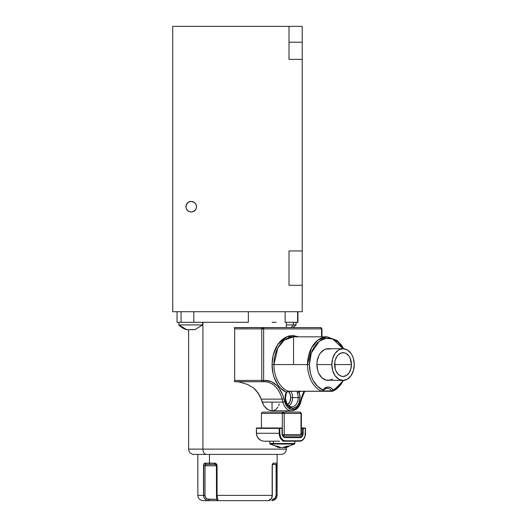 <?xml version="1.0" encoding="UTF-8"?>
<svg xmlns="http://www.w3.org/2000/svg" width="527" height="527" viewBox="0 0 527 527"><rect width="100%" height="100%" fill="white"/><g stroke="black" fill="none" stroke-linecap="round" stroke-linejoin="round"><path stroke-width="0.79" d="M190.207 211.874L189.219 211.571L191.242 211.973L193.264 211.571L195.636 209.627L193.264 211.571L191.242 211.973L189.219 211.571L187.5 210.425L189.219 211.571L190.978 211.966M195.636 209.627L194.977 210.425L196.123 208.712L196.525 206.689A5.283 5.283 0 0 0 196.426 205.662L195.636 203.751L194.173 202.296A5.283 5.283 0 0 0 191.242 201.406L188.304 202.296L191.242 201.406L194.173 202.296M186.36 204.667L188.304 202.296L186.848 203.751L185.952 206.689L186.354 204.674L187.5 202.954L186.064 205.635M196.419 205.655A5.283 5.283 0 0 0 195.636 203.758M186.057 205.662L185.952 206.689A5.283 5.283 0 0 1 191.242 201.406A5.283 5.283 0 0 1 196.525 206.689L196.426 205.662M196.525 206.689A5.283 5.283 0 0 1 191.242 211.973A5.283 5.283 0 0 1 185.952 206.689L186.36 208.712L187.5 210.425L186.36 208.712L185.952 206.689L186.354 208.699M188.304 202.296L187.5 202.954M302.215 58.069L302.215 26.35L289.007 26.35L289.007 59.38L302.215 59.38L289.007 59.38L289.007 26.35L302.215 26.35L302.215 42.206L289.007 42.206L302.215 42.206L302.215 285.298L289.007 285.298L289.007 250.951L302.215 250.951L289.007 250.951L289.007 285.298L302.215 285.298L302.215 311.72L172.744 311.72L302.215 311.72L302.215 285.298M289.007 26.35L172.744 26.35L289.007 26.35M302.215 252.255L302.215 283.994M172.744 311.72L172.744 26.35L172.744 311.72M302.215 59.38L302.215 250.951M188.225 211.031L189.219 211.571M191.255 211.973L192.243 211.88M192.289 211.867L193.244 211.577M186.36 208.712L187.5 210.425M204.489 463.305L209.456 463.128L209.456 454.412L209.456 463.128A1.324 0.935 90 0 0 210.392 464.452L215.385 464.452A1.324 0.764 -90 0 1 214.627 463.128L205.102 463.128A1.324 1.08 90 0 0 206.176 464.452L210.392 464.452L206.176 464.452A1.324 1.08 -90 0 1 205.102 463.128C204.127 463.24 203.6 464.122 203.514 465.769L204.489 463.305M203.514 495.367L203.514 465.769L203.514 495.367L197.849 495.367L205.01 495.367L205.01 465.769L203.712 465.769L203.712 495.367L203.514 465.769L205.01 465.769L206.176 464.452L205.359 464.781L205.01 465.769L217.058 465.769L205.01 465.769L205.01 495.367L203.514 495.367C203.863 498.726 205.747 500.492 209.16 500.65L207.025 500.314L205.181 499.234L203.942 497.488L203.514 495.367M272.584 464.452L275.634 464.452L276.076 465.216L276.102 495.367L275.028 498.226L272.551 499.326A1.324 0.823 90 0 1 271.728 500.65C274.844 500.485 276.642 498.726 277.11 495.367L276.952 463.128L273.467 463.128L272.149 465.769L272.314 495.367L217.058 495.367L217.058 465.769C216.874 464.122 216.063 463.24 214.627 463.128A1.324 0.764 90 0 0 215.385 464.452L210.392 464.452A1.324 0.935 -90 0 1 209.456 463.128L215.51 463.305L217.005 465.222L217.058 495.367L216.419 495.367L217.058 495.367L218.04 500.65A1.324 1.304 -90 0 1 216.729 499.326L207.427 499.076L205.635 497.613L205.01 495.367C205.187 497.844 206.505 499.161 208.969 499.326L209.16 500.65L208.969 499.326L216.729 499.326A1.324 1.304 90 0 0 218.04 500.65L218.026 500.617M188.6 329.724L188.6 449.123C188.91 452.331 190.675 454.096 193.883 454.412L206.65 454.412A5.283 3.735 -90 0 1 202.915 449.123L188.6 449.123L202.915 449.123L202.915 322.293L202.915 449.123L286.365 449.123C286.049 452.331 284.29 454.096 281.082 454.412M343.268 348.716L336.76 340.37L327.162 336.825L293.532 336.825L284.303 340.086L277.841 347.925L273.915 364.572A27.747 19.618 90 0 0 288.111 391.232L286.181 392.18A1.324 0.481 22.9 0 1 286.464 392.694A1.324 0.481 -157.1 0 0 286.181 392.18A29.064 20.553 -90 0 1 272.044 364.572L273.177 355.053L277.834 344.355L287.123 336.555L298.723 336.825L292.597 335.501L288.592 336.061L284.732 337.715L281.181 340.402L278.065 344.019L275.509 348.419L273.612 353.446L272.439 358.9L272.044 364.572L273.915 364.572L272.044 364.572L273.045 373.531L274.277 377.734L278.032 385.079L280.476 388.043L286.181 392.18A10.566 7.477 90 0 0 285.127 397.602A9.249 6.541 -90 0 1 286.049 392.859A9.249 6.541 -90 0 0 285.127 397.595A10.566 7.477 90 0 0 292.597 408.168A10.566 7.477 90 0 0 300.074 397.602L292.597 397.602A9.249 6.541 90 0 0 290.838 391.284A9.249 6.541 -90 0 1 292.597 397.602L290.733 397.602A7.925 5.606 90 0 0 288.513 391.284M193.831 322.293L193.831 311.72L193.831 322.293L181.057 322.293L248.362 322.293L193.831 322.293M181.057 311.72L181.057 322.293L181.057 311.72M297.254 391.212L297.281 392.859A9.249 6.541 -90 0 1 298.203 397.602L300.074 397.602A10.566 7.477 90 0 0 299.013 392.18L298.677 391.548M327.162 388.353A9.249 6.541 -90 0 1 331.687 390.915A1.324 0.935 90 0 0 332.333 391.284A1.324 0.935 90 0 0 332.59 391.232L333.176 390.863L333.268 389.96A26.422 18.682 -90 0 0 343.044 380.422A15.856 11.212 -90 0 1 331.839 364.572L332.689 370.639L335.119 375.777L338.756 379.216L343.044 380.422L347.339 379.216L350.975 375.777L353.406 370.639L354.256 364.572A15.856 11.212 -90 0 1 343.044 380.422L338.69 386.337L333.268 389.96A10.566 7.477 90 0 0 322.932 389.96A1.324 0.672 36.5 0 1 323.064 390.744C324.718 388.926 326.088 388.122 327.162 388.353A9.249 6.541 -90 0 1 331.687 390.915L322.913 390.915L331.687 390.915A1.324 0.672 -36.5 0 0 333.268 389.96L330.884 387.793L328.097 387.029L325.317 387.793L322.932 389.96A26.422 18.682 -90 0 1 309.415 364.572L307.544 364.572A27.747 19.618 90 0 0 321.74 391.232A1.324 0.896 -67.9 0 0 322.932 389.96L317.504 386.337L313.17 380.461L311.562 376.864L310.377 372.945L309.415 364.572L311.305 352.991L319.309 341.252L325.772 338.354L332.695 338.96L343.044 348.716L338.756 349.921L335.119 353.36L332.689 358.505L331.839 364.572L316.885 364.572A15.856 11.212 90 0 0 328.097 380.422L332.392 379.216M323.117 390.639L322.932 389.96L321.74 391.232A27.747 19.618 -90 0 1 307.544 364.572L309.415 364.572L309.771 359.414L310.838 354.46L312.564 349.888L314.889 345.883L317.722 342.596L320.95 340.159L324.454 338.657L328.097 338.143L331.746 338.657L335.251 340.159L338.479 342.596L343.044 348.716A15.856 11.212 -90 0 1 354.256 364.572L353.406 358.505L352.365 355.765L350.975 353.36L347.339 349.921L343.044 348.716L328.097 348.716A15.856 11.212 90 0 0 316.885 364.572L331.839 364.572A15.856 11.212 -90 0 1 343.044 348.716M297.202 391.284L297.281 392.859A1.324 0.481 -22.9 0 0 299.013 392.18A1.324 0.481 157.1 0 1 297.281 392.859A9.249 6.541 -90 0 1 298.203 397.602A9.249 6.541 -90 0 1 291.662 406.844A9.249 6.541 -90 0 1 285.226 399.229M287.268 404.92L289.784 402.002L290.733 397.602L298.203 397.602A9.249 6.541 -90 0 1 291.662 406.844C288.085 406.455 286.036 403.379 285.515 397.602L285.127 397.602L285.515 397.602L286.464 392.694A1.324 0.481 22.9 0 1 286.049 392.859M327.162 336.825L317.933 340.086L311.47 347.925L307.544 364.572A27.747 19.618 -90 0 1 327.162 336.825L337.471 340.765L341.713 345.488L343.611 348.736M333.051 391.034A27.747 19.618 -90 0 1 333.044 391.041A27.747 19.618 90 0 0 343.268 380.422M293.532 336.825A27.747 19.618 90 0 0 273.915 364.572L307.544 364.572L273.915 364.572A27.747 19.618 90 0 0 288.111 391.232L321.74 391.232L288.111 391.232A1.324 0.935 90 0 0 288.368 391.284A1.324 0.935 -90 0 1 288.111 391.232L286.181 392.18L285.397 394.789L285.127 397.602L285.693 401.646L288.447 406.389L289.738 407.364L292.597 408.168L294.059 407.964L296.754 406.389L298.816 403.471L300.074 397.602L298.961 391.232M351.456 364.572L334.638 364.572A11.89 8.406 -90 0 1 343.044 352.682A11.89 8.406 -90 0 1 351.456 364.572A11.89 8.406 -90 0 1 343.044 376.462A11.89 8.406 -90 0 1 334.638 364.572L351.456 364.572L350.817 369.117L348.993 372.978L346.265 375.553L343.044 376.462L341.404 376.232L338.374 374.453L336.055 371.173L335.277 369.117L334.803 362.247L335.277 360.02L337.102 356.16L338.374 354.684L341.404 352.906L344.684 352.906L346.265 353.584L348.993 356.16L350.04 357.965L351.456 364.572M269.771 441.198L269.771 443.49L273.447 443.49L273.447 441.198L263.757 441.198L270.061 441.198M270.173 444.037L273.651 444.037A0.659 0.468 -90 0 1 273.447 443.49L269.883 443.49M301.391 433.273L302.597 433.273A3.966 2.8 -90 0 1 299.791 437.232L284.843 437.232A3.966 2.8 -90 0 1 282.044 433.273A4.361 3.083 90 0 0 285.127 437.627L283.842 437.232M282.044 428.385L282.044 433.273L282.156 428.385L281.761 427.983L256.517 428.095L279.238 428.385L279.238 433.273L256.399 433.273L257.018 436.363L258.704 438.919L261.082 440.605L263.757 441.198L261.082 440.605L257.756 437.739L256.557 434.861L256.399 428.385L279.238 428.385L279.521 427.983L256.794 427.983L279.521 427.983L279.797 428.385L282.044 428.385L279.797 428.385L279.521 427.983L279.238 428.385L279.797 428.385L279.238 428.385L279.238 433.273L256.399 433.273L256.399 428.385L256.794 427.983M282.156 428.385L282.156 433.273C282.4 435.763 283.295 437.087 284.843 437.232A3.966 2.8 -90 0 1 282.044 433.286M284.843 437.232L285.127 437.627L300.074 437.627L299.791 437.232L300.074 437.627A4.361 3.083 90 0 0 303.157 433.273L302.597 433.273A3.966 2.8 -90 0 1 299.791 437.232M302.597 428.385L302.597 433.273L303.157 433.273L303.157 428.385L301.391 428.385L302.597 428.385M275.825 446.152L275.7 446.138A20.224 14.295 -90 0 0 277.215 446.138L277.973 446.316A21.798 15.415 90 0 0 282.32 447.686L286.675 446.316A21.798 15.415 90 0 1 282.32 447.686L282.32 447.686A21.798 15.415 -90 0 0 286.675 446.316L287.287 446.145M275.97 446.073L280.265 447.423A21.535 15.224 -90 0 1 276.148 446.165M275.937 446.158L275.7 446.316A21.798 15.415 90 0 0 280.054 447.686A21.798 15.415 -90 0 1 275.7 446.316L275.7 446.138M288.677 446.073L282.874 447.614M288.46 446.185A21.535 15.224 90 0 1 284.376 447.423L284.593 447.686A21.798 15.415 -90 0 0 288.941 446.316L288.717 446.171M288.816 446.152L288.941 446.138A20.224 14.295 -90 0 1 287.432 446.138A20.224 14.295 90 0 0 288.941 446.138L288.941 446.138M289.099 446.185L288.941 446.316A21.798 15.415 90 0 1 284.593 447.686L294.586 444.037L270.061 444.037L269.771 443.49M294.758 443.49L273.447 443.49A0.659 0.468 90 0 0 273.651 444.037L294.474 444.037M279.633 441.198L273.447 441.198L273.447 443.49L294.876 443.49L294.586 444.037M305.12 427.983L301.391 427.983L305.12 427.983L305.515 428.385L305.397 433.273A7.53 5.323 -90 0 1 300.074 440.803L299.791 441.198A7.925 5.606 90 0 0 305.397 433.273L305.515 433.273C305.192 438.075 303.282 440.717 299.791 441.198L300.074 440.803L285.127 440.803A7.53 5.323 -90 0 1 279.797 433.273L279.797 428.385L279.797 433.273L279.238 433.273L279.797 433.273L280.7 437.456L283.085 440.229L285.127 440.803L284.843 441.198L282.755 441.198M302.873 427.983L303.157 428.385L305.397 428.385L305.397 433.273A7.925 5.606 -90 0 1 299.791 441.198L284.843 441.198A7.925 5.606 -90 0 1 279.238 433.273A7.925 5.606 90 0 0 284.843 441.198L285.127 440.803L300.074 440.803L302.109 440.229L303.835 438.596L304.995 436.152L305.397 428.385L303.157 428.385L302.92 434.94L302.254 436.356L300.673 437.548L284.521 437.548L282.946 436.356L282.044 433.273M281.761 427.983L279.521 427.983M284.843 441.198L299.791 441.198M293.532 335.534L293.532 364.572M263.638 328.901L262.703 327.577L261.767 328.901L321.562 328.901A1.324 0.935 -90 0 0 320.627 327.577L262.703 327.577A1.324 0.935 90 0 1 263.638 328.901L321.562 328.901L321.562 336.825L321.562 328.901L321.944 328.901L321.562 328.901A1.324 0.935 90 0 0 320.627 327.577L234.39 327.675L234.68 328.901L261.767 328.901L261.767 380.422L263.638 380.422L263.638 328.901L261.767 328.901L261.767 380.422A1.324 0.935 90 0 0 262.703 381.746A1.324 0.935 -90 0 0 263.638 380.422L263.638 328.901M304.138 391.284A27.747 19.618 90 0 0 301.266 398.682L301.615 399.005L301.213 399.13M304.718 391.284L301.615 399.011L301.266 398.682L300.502 401.666L300.845 401.996L300.502 401.666L298.414 406.185L295.127 408.939L291.319 409.354L287.775 407.338L285.93 404.835L282.696 394.822L279.06 388.129L276.747 385.441L271.392 381.706L265.496 380.422L234.68 380.422L234.39 381.647L264.561 381.746A1.324 0.935 -90 0 0 265.496 380.422L263.638 380.422A1.324 0.935 90 0 1 262.703 381.746L264.561 381.746A26.422 18.682 -90 0 1 282.116 399.13L283.928 398.682A27.747 19.618 90 0 0 265.496 380.422A1.324 0.935 90 0 1 264.561 381.746A26.422 18.682 -90 0 1 282.116 399.13L282.887 402.114L284.699 401.666L283.928 398.682L282.116 399.13L282.887 402.114A13.215 9.341 90 0 0 291.662 410.81A13.215 9.341 -90 0 1 282.887 402.114L262.136 402.114L263.829 405.638L266.254 408.412L269.106 410.19L272.044 410.81L272.044 402.114M330.284 349.019L325.91 349.019L323.809 349.921L320.172 353.36L318.776 355.765L317.102 361.476L316.885 364.572L317.741 370.639L318.776 373.379L321.872 377.754L325.91 380.119L343.044 380.422M286.464 392.694L288.368 391.284L321.997 391.284L323.058 390.751A1.324 0.672 36.5 0 1 322.643 390.915A1.324 0.935 -90 0 1 321.997 391.284A1.324 0.935 -90 0 1 321.74 391.232A1.324 0.935 90 0 0 321.997 391.284L332.333 391.284A1.324 0.935 -90 0 1 331.687 390.915L333.268 389.96A1.324 0.896 67.9 0 1 332.84 391.179A1.324 0.896 67.9 0 1 332.827 391.186L343.611 380.402M332.827 391.186L332.333 391.284A1.324 0.935 -90 0 0 332.59 391.232L333.176 390.863M286.233 405.368A7.925 5.606 90 0 0 290.733 397.602L290.305 394.565L288.243 391.008M288.961 405.882A9.249 6.541 90 0 0 292.597 397.602A9.249 6.541 -90 0 1 289.066 405.81M291.662 406.844A9.249 6.541 -90 0 1 285.127 397.602M304.138 391.278L302.505 394.822L300.502 401.666A11.89 8.406 -90 0 1 292.597 409.492A11.89 8.406 -90 0 1 284.699 401.666L282.887 402.114L262.136 402.114L261.155 399.13L282.116 399.13L261.155 399.13L258.144 392.971L253.553 387.984L247.697 384.506L241.043 382.523A26.422 18.682 90 0 0 236.531 381.746M299.013 392.18L300.7 391.284M300.443 402.114A13.215 9.341 -90 0 1 291.662 410.81C296.194 410.434 299.257 407.496 300.845 401.996L301.615 399.011M234.68 381.746L262.703 381.746A1.324 0.935 -90 0 1 261.767 380.422L234.68 380.422L234.68 328.901L261.767 328.901A1.324 0.935 -90 0 1 262.703 327.577L234.68 327.577M285.14 322.293L297.933 322.293L297.584 322.293L297.584 311.72L297.584 322.293L285.14 322.293L285.14 311.72L285.14 322.293L286.128 322.293M276.122 322.293L272.044 322.293M177.032 322.293L181.057 322.293L177.032 322.293L177.032 311.72M248.362 322.293L248.362 311.72L248.362 322.293L242.275 322.293M282.847 435.915L300.074 435.915A1.324 0.935 -90 0 0 301.009 434.591L284.191 434.591A1.324 0.935 90 0 1 283.256 435.915L300.074 435.915M284.191 413.451L284.191 434.591L301.009 434.591L301.009 413.451L284.191 413.451L301.009 413.451L301.009 434.591L301.391 434.591L301.391 413.451L300.074 412.134A1.324 0.935 90 0 1 301.009 413.451A1.324 0.935 -90 0 0 300.074 412.134L283.256 412.134A1.324 0.935 90 0 1 284.191 413.451L283.256 412.134L282.32 413.451L284.191 413.451L282.32 413.451L282.32 434.591L284.191 434.591L284.191 413.451M282.32 434.591L282.32 413.451A1.324 0.935 -90 0 1 283.256 412.134L262.598 412.134L261.774 412.509L261.418 413.451L282.32 413.451L261.418 413.451L261.774 412.509L262.598 412.134L300.074 412.134M261.418 427.983L261.418 413.451L261.418 427.983M277.9 407.134L275.944 409.439L273.447 410.658L270.588 410.658L267.65 409.439L263.829 405.638L259.851 395.922L256.03 390.303L253.553 387.984L247.697 384.506L241.043 382.523M279.251 403.959L278.658 405.638M272.044 449.123C283.546 449.123 297.162 449.123 272.044 449.123L202.915 449.123A5.283 3.735 90 0 0 206.65 454.412L268.309 454.412C290.706 454.412 278.566 454.412 268.309 454.412L194.094 454.412M280.871 454.412L268.309 454.412M197.842 454.412L197.842 495.367C198.159 498.575 199.924 500.334 203.132 500.65L268.48 500.65A1.324 1.232 90 0 0 269.705 499.326A1.324 1.232 -90 0 1 268.48 500.65L270.891 499.234L271.807 497.488L272.149 495.367L272.149 465.769L272.578 463.852L273.467 463.128A1.324 1.199 90 0 1 272.617 464.392A1.324 1.199 -90 0 0 273.467 463.128L276.952 463.128A1.324 1.317 90 0 1 275.634 464.452L272.268 464.452L272.663 464.32L272.314 465.769L272.314 495.367C272.031 498.535 270.753 500.301 268.48 500.65L203.198 500.65M209.957 464.452L210.392 464.452M215.497 464.452L216.419 465.769L216.472 495.367M215.747 464.524L216.096 464.774L215.747 464.524M216.544 496.908L216.623 497.607M217.987 500.531L217.743 499.866M216.419 495.367L216.729 499.326M275.634 464.452A1.324 1.317 -90 0 0 276.952 463.128L277.11 465.769L276.102 465.769L277.11 465.769L277.11 495.367L276.102 495.367L277.116 495.367L276.662 497.481L275.423 499.227L273.651 500.314L271.728 500.65A1.324 0.823 -90 0 0 272.551 499.326C274.541 499.28 275.726 497.962 276.102 495.367L276.102 465.769L275.634 464.452M267.749 500.65L268.671 500.65M217.058 495.367L272.149 495.367M186.907 329.553A15.52 0.665 -90 0 1 186.808 329.724L186.808 329.724A16.021 16.008 -90 0 1 178.89 324.935L178.89 322.293L178.89 324.935L202.658 324.935L178.89 324.935A16.021 16.008 90 0 0 186.808 329.724L194.634 329.553M190.965 329.553L194.825 329.553A15.52 0.665 90 0 1 194.733 329.724M187.678 329.678L186.71 329.553L187.678 329.678M191.584 329.678L192.605 329.724L191.584 329.678M291.042 327.577A16.021 12.45 -90 0 0 293.434 324.935L286.365 324.935L293.434 324.935L293.434 322.293L293.434 324.935L296.082 324.935L293.434 324.935A16.021 12.45 90 0 1 291.042 327.577M270.061 444.037L280.054 447.686L280.344 447.423M287.347 446.158L288.882 446.158M294.876 441.198L294.876 443.49M272.044 410.81L291.662 410.81M321.944 336.825L321.944 328.901L320.627 327.577M297.933 311.72L297.933 322.293M286.365 322.293L286.365 327.577M286.365 410.81L286.365 412.134M286.365 447.43L286.365 449.123M277.116 454.412L277.116 495.367C276.8 498.575 275.041 500.334 271.833 500.65M194.74 329.718L202.658 324.935L202.658 322.293M178.877 322.293L178.877 324.935L186.802 329.718M296.082 322.293L296.082 324.935L293.005 327.577"/></g></svg>
